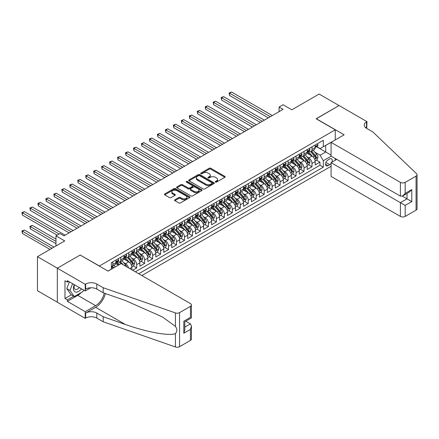 <?xml version="1.0" encoding="UTF-8"?>
<svg xmlns="http://www.w3.org/2000/svg" width="439" height="439" viewBox="0 0 439 439"><rect width="100%" height="100%" fill="white"/><g stroke="black" fill="none" stroke-linecap="round" stroke-linejoin="round"><path stroke-width="0.66" d="M215.439 182.092A0.774 0.444 0 0 0 216.537 182.092L224.845 177.296A1.108 0.637 0 0 0 225.169 176.846A1.108 0.637 0 0 0 224.845 176.39L210.769 168.263A1.108 0.637 0 0 0 209.205 168.263L200.892 173.059A0.774 0.444 0 0 0 200.667 173.378A0.774 0.444 0 0 0 200.892 173.696A0.774 0.444 0 0 0 201.989 173.696L203.065 173.07A3.539 2.041 0 0 1 208.07 173.07L209.244 173.751A3.539 2.041 0 0 1 210.281 175.194A3.539 2.041 0 0 1 209.244 176.643L208.168 177.263A0.774 0.444 0 0 0 207.943 177.576A0.774 0.444 0 0 0 208.168 177.894A0.774 0.444 0 0 0 209.26 177.894L210.336 177.274A3.539 2.041 0 0 1 215.346 177.274L216.515 177.949A3.539 2.041 0 0 1 217.552 179.397A3.539 2.041 0 0 1 216.515 180.841L215.439 181.461A0.774 0.444 0 0 0 215.214 181.779A0.774 0.444 0 0 0 215.439 182.092L215.439 181.461M174.87 199.783A1.108 0.637 0 0 0 174.546 200.233A1.108 0.637 0 0 0 174.87 200.683L178.816 202.966A1.108 0.637 0 0 0 180.38 202.966L189.61 197.638A1.108 0.637 0 0 0 189.933 197.188A1.108 0.637 0 0 0 189.61 196.732L175.534 188.605A1.108 0.637 0 0 0 173.97 188.605L164.74 193.934A1.108 0.637 0 0 0 164.416 194.389A1.108 0.637 0 0 0 164.74 194.839L169.509 197.594A1.108 0.637 0 0 0 171.073 197.594L175.024 195.311A1.108 0.637 0 0 0 175.348 194.861A1.108 0.637 0 0 0 175.024 194.411L172.659 193.045A2.958 1.707 0 0 1 171.792 191.838A2.958 1.707 0 0 1 173.619 190.257A2.958 1.707 0 0 1 176.846 190.625L186.114 195.981A2.958 1.707 0 0 1 186.976 197.188A2.958 1.707 0 0 1 185.154 198.763A2.958 1.707 0 0 1 181.927 198.395L180.38 197.501A1.108 0.637 0 0 0 178.816 197.501L174.87 199.783L174.87 200.683M80.277 255.086L99.401 265.99L335.264 129.818L316.14 118.777L339.045 105.552L319.126 94.05L291.836 109.805L283.067 104.745L279.083 107.045L283.067 109.349L63.94 235.858L59.956 233.559L55.972 235.858L55.972 245.977M80.277 254.949L57.366 268.174L37.447 256.678L64.742 240.918L55.972 235.858M203.142 188.924A1.108 0.637 0 0 0 204.706 188.924L213.936 183.595A1.108 0.637 0 0 0 214.259 183.145A1.108 0.637 0 0 0 213.936 182.69L199.855 174.563A1.108 0.637 0 0 0 198.291 174.563L189.066 179.891A1.108 0.637 0 0 0 188.743 180.341A1.108 0.637 0 0 0 189.066 180.797L203.142 188.924M186.674 182.262A0.774 0.444 0 0 1 187.458 182.372L187.458 181.45L201.775 189.714A1.108 0.637 0 0 1 202.099 190.164A1.108 0.637 0 0 1 201.775 190.614L192.545 195.942A1.108 0.637 0 0 1 190.981 195.942L176.901 187.815L176.901 186.915A1.108 0.637 0 0 0 176.577 187.365A1.108 0.637 0 0 0 176.901 187.815M176.901 186.915L180.852 184.632A1.108 0.637 0 0 1 182.415 184.632L188.128 187.93A1.108 0.637 0 0 0 189.692 187.93L192.309 186.416A1.108 0.637 0 0 0 192.633 185.966A1.108 0.637 0 0 0 192.309 185.516L186.366 182.081A0.774 0.444 0 0 1 186.141 181.768A0.774 0.444 0 0 1 186.619 181.351A0.774 0.444 0 0 1 187.458 181.45M57.328 302.197L37.447 290.717L37.447 256.678M132.71 270.27L136.694 267.971L133.066 265.875M131.502 257.934L133.505 259.092A4.505 2.601 60 0 1 136.694 264.613L139.882 262.769L139.882 266.127L144.661 263.367L141.034 261.276M139.476 253.336L141.473 254.488A4.505 2.601 60 0 1 144.661 260.009L147.85 258.17L147.85 261.529L152.629 258.769L149.002 256.678M147.444 248.737L149.441 249.89A4.505 2.601 60 0 1 152.629 255.41L155.818 253.572L155.818 256.93L160.597 254.17L156.97 252.074M155.411 244.133L157.409 245.291A4.505 2.601 60 0 1 160.597 250.812L163.785 248.968L163.785 252.326L168.565 249.566L164.938 247.475M163.379 239.535L165.377 240.687A4.505 2.601 60 0 1 168.565 246.208L171.753 244.369L171.753 247.728L176.533 244.967L172.911 242.877M171.347 234.936L173.345 236.089A4.505 2.601 60 0 1 176.533 241.609L179.721 239.771L179.721 243.129L184.501 240.369L180.879 238.273M179.315 230.332L181.312 231.49A4.505 2.601 60 0 1 184.501 237.011L187.689 235.167L187.689 238.525L192.469 235.765L188.847 233.674M187.283 225.734L189.286 226.886A4.505 2.601 60 0 1 192.469 232.407L195.657 230.568L195.657 233.927L200.436 231.166L196.815 229.076M195.251 221.13L197.254 222.288A4.505 2.601 60 0 1 200.436 227.808L203.625 225.97L203.625 229.328L208.41 226.568L204.783 224.472M203.219 216.531L205.222 217.689A4.505 2.601 60 0 1 208.41 223.21L211.593 221.366L211.593 224.724L216.378 221.964L212.75 219.873M211.186 211.933L213.189 213.085A4.505 2.601 60 0 1 216.378 218.606L219.56 216.767L219.56 220.126L224.345 217.365L220.718 215.275M219.154 207.329L221.157 208.487A4.505 2.601 60 0 1 224.345 214.007L227.528 212.169L227.528 215.527L232.313 212.767L228.686 210.671M227.122 202.73L229.125 203.888A4.505 2.601 60 0 1 232.313 209.408L235.502 207.565L235.502 210.923L240.281 208.163L236.654 206.072M235.09 198.132L237.093 199.284A4.505 2.601 60 0 1 240.281 204.804L243.469 202.966L243.469 206.325L248.249 203.564L244.622 201.468M243.058 193.528L245.061 194.686A4.505 2.601 60 0 1 248.249 200.206L251.437 198.368L251.437 201.726L256.217 198.966L252.59 196.87M251.031 188.929L253.029 190.087A4.505 2.601 60 0 1 256.217 195.607L259.405 193.764L259.405 197.122L264.185 194.362L260.557 192.271M258.999 184.331L260.996 185.483A4.505 2.601 60 0 1 264.185 191.003L267.373 189.165L267.373 192.523L272.153 189.763L268.525 187.667M266.967 179.727L268.964 180.884A4.505 2.601 60 0 1 272.153 186.405L275.341 184.567L275.341 187.925L280.12 185.165L276.493 183.068M274.935 175.128L276.932 176.286A4.505 2.601 60 0 1 280.12 181.806L283.309 179.963L283.309 183.321L288.088 180.561L284.467 178.47M282.903 170.53L284.9 171.682A4.505 2.601 60 0 1 288.088 177.202L291.276 175.364L291.276 178.722L296.056 175.962L292.434 173.866M290.87 165.926L292.868 167.083A4.505 2.601 60 0 1 296.056 172.604L299.244 170.766L299.244 174.124L304.024 171.364L300.402 169.267M298.838 161.327L300.841 162.479A4.505 2.601 60 0 1 304.024 168.005L307.212 166.161L307.212 169.52L311.992 166.76L311.992 163.401A4.505 2.601 -120 0 0 308.809 157.881L306.806 156.728M308.37 164.669L311.992 166.76M118.448 265.118L115.83 263.609M131.914 269.809L131.914 267.373A4.505 2.601 -120 0 0 128.726 261.853L123.798 259.005M128.539 267.861A4.505 2.601 60 0 0 125.538 263.691L123.535 262.538M139.882 262.769A4.505 2.601 -120 0 0 136.694 257.249L131.766 254.406M147.85 258.17A4.505 2.601 -120 0 0 144.661 252.65L139.734 249.807M155.818 253.572A4.505 2.601 -120 0 0 152.629 248.051L147.702 245.203M163.785 248.968A4.505 2.601 -120 0 0 160.597 243.447L155.669 240.605M171.753 244.369A4.505 2.601 -120 0 0 168.565 238.849L163.637 236.006M179.721 239.771A4.505 2.601 -120 0 0 176.533 234.25L171.605 231.402M187.689 235.167A4.505 2.601 -120 0 0 184.501 229.646L179.573 226.804M195.657 230.568A4.505 2.601 -120 0 0 192.469 225.048L187.541 222.205M203.625 225.97A4.505 2.601 -120 0 0 200.436 220.449L195.509 217.601M211.593 221.366A4.505 2.601 -120 0 0 208.41 215.845L203.482 213.003M219.56 216.767A4.505 2.601 -120 0 0 216.378 211.247L211.45 208.399M227.528 212.169A4.505 2.601 -120 0 0 224.345 206.648L219.418 203.8M235.502 207.565A4.505 2.601 -120 0 0 232.313 202.044L227.386 199.202M243.469 202.966A4.505 2.601 -120 0 0 240.281 197.446L235.353 194.598M251.437 198.368A4.505 2.601 -120 0 0 248.249 192.847L243.321 189.999M259.405 193.764A4.505 2.601 -120 0 0 256.217 188.243L251.289 185.401M267.373 189.165A4.505 2.601 -120 0 0 264.185 183.645L259.257 180.797M275.341 184.567A4.505 2.601 -120 0 0 272.153 179.046L267.225 176.198M283.309 179.963A4.505 2.601 -120 0 0 280.12 174.442L275.193 171.6M291.276 175.364A4.505 2.601 -120 0 0 288.088 169.844L283.16 166.996M299.244 170.766A4.505 2.601 -120 0 0 296.056 165.24L291.128 162.397M307.212 166.161A4.505 2.601 -120 0 0 304.024 160.641L299.096 157.799M331.802 162.227A3.496 2.019 120 0 0 331.511 158.764A3.496 2.019 120 0 0 329.766 158.94L328.01 159.95A3.496 2.019 120 0 0 325.727 163.028A3.496 2.019 120 0 0 326.265 165.827A3.496 2.019 120 0 0 328.01 165.657L329.766 164.647A3.496 2.019 120 0 0 331.077 163.445M141.835 275.538L331.077 166.277M335.264 129.818L335.264 139.942M335.264 158.523L335.264 160.23M138.724 273.744L323.307 167.177L323.307 160.734L320.124 155.214L314.774 152.124M107.967 271.077L111.352 269.118L111.352 262.681L323.307 140.31L323.307 146.747L332.076 141.781M331.198 156.18L323.307 160.734M117.526 261.644L117.57 261.666A4.505 2.601 60 0 0 119.825 261.891L123.008 260.053A4.505 2.601 -120 0 0 123.946 257.989L123.946 255.41M125.494 257.04L125.538 257.067A4.505 2.601 60 0 0 127.793 257.292L130.976 255.449A4.505 2.601 -120 0 0 131.914 253.385L131.914 250.812M133.461 252.441L133.505 252.469A4.505 2.601 60 0 0 135.761 252.688L138.949 250.85A4.505 2.601 -120 0 0 139.882 248.787L139.882 246.208M141.429 247.843L141.473 247.865A4.505 2.601 60 0 0 143.729 248.09L146.917 246.252A4.505 2.601 -120 0 0 147.85 244.183L147.85 241.609M149.403 243.239L149.441 243.266A4.505 2.601 60 0 0 151.696 243.491L154.885 241.648A4.505 2.601 -120 0 0 155.818 239.584L155.818 237.011M157.371 238.64L157.409 238.662A4.505 2.601 60 0 0 159.664 238.887L162.853 237.049A4.505 2.601 -120 0 0 163.785 234.986L163.785 232.407M165.338 234.042L165.377 234.064A4.505 2.601 60 0 0 167.632 234.289L170.82 232.445A4.505 2.601 -120 0 0 171.753 230.382L171.753 227.808M173.306 229.438L173.345 229.465A4.505 2.601 60 0 0 175.6 229.685L178.788 227.846A4.505 2.601 -120 0 0 179.721 225.783L179.721 223.21M181.274 224.839L181.312 224.861A4.505 2.601 60 0 0 183.568 225.086L186.756 223.248A4.505 2.601 -120 0 0 187.689 221.185L187.689 218.606M189.242 220.241L189.286 220.263A4.505 2.601 60 0 0 191.536 220.488L194.724 218.644A4.505 2.601 -120 0 0 195.657 216.581L195.657 214.007M197.21 215.637L197.254 215.664A4.505 2.601 60 0 0 199.504 215.884L202.692 214.045A4.505 2.601 -120 0 0 203.625 211.982L203.625 209.408M205.178 211.038L205.222 211.06A4.505 2.601 60 0 0 207.471 211.285L210.66 209.447A4.505 2.601 -120 0 0 211.593 207.384L211.593 204.804M213.145 206.44L213.189 206.462A4.505 2.601 60 0 0 215.439 206.687L218.627 204.843A4.505 2.601 -120 0 0 219.56 202.78L219.56 200.206M221.113 201.836L221.157 201.863A4.505 2.601 60 0 0 223.413 202.083L226.595 200.244A4.505 2.601 -120 0 0 227.528 198.181L227.528 195.607M229.081 197.237L229.125 197.259A4.505 2.601 60 0 0 231.38 197.484L234.563 195.646A4.505 2.601 -120 0 0 235.502 193.583L235.502 191.003M237.049 192.639L237.093 192.661A4.505 2.601 60 0 0 239.348 192.886L242.537 191.042A4.505 2.601 -120 0 0 243.469 188.979L243.469 186.405M245.017 188.035L245.061 188.062A4.505 2.601 60 0 0 247.316 188.282L250.504 186.443A4.505 2.601 -120 0 0 251.437 184.38L251.437 181.801M252.99 183.436L253.029 183.458A4.505 2.601 60 0 0 255.284 183.683L258.472 181.845A4.505 2.601 -120 0 0 259.405 179.781L259.405 177.202M260.958 178.838L260.996 178.86A4.505 2.601 60 0 0 263.252 179.085L266.44 177.241A4.505 2.601 -120 0 0 267.373 175.177L267.373 172.604M268.926 174.234L268.964 174.261A4.505 2.601 60 0 0 271.22 174.481L274.408 172.642A4.505 2.601 -120 0 0 275.341 170.579L275.341 168M276.894 169.635L276.932 169.657A4.505 2.601 60 0 0 279.188 169.882L282.376 168.044A4.505 2.601 -120 0 0 283.309 165.98L283.309 163.401M284.862 165.037L284.9 165.059A4.505 2.601 60 0 0 287.155 165.283L290.344 163.44A4.505 2.601 -120 0 0 291.276 161.376L291.276 158.803M292.829 160.433L292.868 160.46A4.505 2.601 60 0 0 295.123 160.679L298.311 158.841A4.505 2.601 -120 0 0 299.244 156.778L299.244 154.199M300.797 155.834L300.841 155.856A4.505 2.601 60 0 0 303.091 156.081L306.279 154.243A4.505 2.601 -120 0 0 307.212 152.179L307.212 149.6M135.377 271.812L319.965 165.245L319.965 162.161L315.18 164.921L315.18 161.563A4.505 2.601 -120 0 0 311.992 156.043L307.064 153.195M308.765 151.236L308.809 151.257A4.505 2.601 -120 0 0 311.059 151.482A4.505 2.601 -120 0 0 311.992 149.419L311.992 146.84M311.059 151.482L314.247 149.639A4.505 2.601 -120 0 0 315.18 147.575L315.18 145.002M112.79 261.853L112.79 264.426A4.505 2.601 60 0 1 111.857 266.489A4.505 2.601 60 0 1 111.352 266.671M111.857 266.489L115.04 264.651A4.505 2.601 -120 0 0 115.973 262.588L115.973 260.009M120.758 257.249L120.758 259.828A4.505 2.601 60 0 1 119.825 261.891M128.726 252.65L128.726 255.229A4.505 2.601 60 0 1 127.793 257.292M136.694 248.051L136.694 250.625A4.505 2.601 60 0 1 135.761 252.688M144.661 243.447L144.661 246.027A4.505 2.601 60 0 1 143.729 248.09M152.629 238.849L152.629 241.423A4.505 2.601 60 0 1 151.696 243.491M160.597 234.25L160.597 236.824A4.505 2.601 60 0 1 159.664 238.887M168.565 229.646L168.565 232.226A4.505 2.601 60 0 1 167.632 234.289M176.533 225.048L176.533 227.621A4.505 2.601 60 0 1 175.6 229.685M184.501 220.449L184.501 223.023A4.505 2.601 60 0 1 183.568 225.086M192.469 215.845L192.469 218.424A4.505 2.601 60 0 1 191.536 220.488M200.436 211.247L200.436 213.82A4.505 2.601 60 0 1 199.504 215.884M208.41 206.648L208.41 209.222A4.505 2.601 60 0 1 207.471 211.285M216.378 202.044L216.378 204.623A4.505 2.601 60 0 1 215.439 206.687M224.345 197.446L224.345 200.019A4.505 2.601 60 0 1 223.413 202.083M232.313 192.847L232.313 195.421A4.505 2.601 60 0 1 231.38 197.484M240.281 188.243L240.281 190.822A4.505 2.601 60 0 1 239.348 192.886M248.249 183.645L248.249 186.218A4.505 2.601 60 0 1 247.316 188.282M256.217 179.041L256.217 181.62A4.505 2.601 60 0 1 255.284 183.683M264.185 174.442L264.185 177.021A4.505 2.601 60 0 1 263.252 179.085M272.153 169.844L272.153 172.417A4.505 2.601 60 0 1 271.22 174.481M280.12 165.24L280.12 167.819A4.505 2.601 60 0 1 279.188 169.882M288.088 160.641L288.088 163.22A4.505 2.601 60 0 1 287.155 165.283M296.056 156.043L296.056 158.616A4.505 2.601 60 0 1 295.123 160.679M304.024 151.439L304.024 154.018A4.505 2.601 60 0 1 303.091 156.081M304.024 168.005L304.024 171.364M296.056 172.604L296.056 175.962M288.088 177.202L288.088 180.561M280.12 181.806L280.12 185.165M272.153 186.405L272.153 189.763M264.185 191.003L264.185 194.362M256.217 195.607L256.217 198.966M248.249 200.206L248.249 203.564M240.281 204.804L240.281 208.163M232.313 209.408L232.313 212.767M224.345 214.007L224.345 217.365M216.378 218.606L216.378 221.964M208.41 223.21L208.41 226.568M200.436 227.808L200.436 231.166M192.469 232.407L192.469 235.765M184.501 237.011L184.501 240.369M176.533 241.609L176.533 244.967M168.565 246.208L168.565 249.566M160.597 250.812L160.597 254.17M152.629 255.41L152.629 258.769M144.661 260.009L144.661 263.367M136.694 264.613L136.694 267.971M320.124 155.214L325.7 151.993L325.7 145.369L332.076 141.687M316.574 146.725L331.077 155.099M316.733 146.631L320.124 148.591L323.307 146.747M279.083 107.045L279.083 111.649M316.338 160.065L319.965 162.161M319.965 165.245L323.307 167.177M215.752 182.201L216.515 181.762A3.539 2.041 0 0 0 217.552 180.314L217.552 179.397M210.281 175.194L210.281 176.116A3.539 2.041 0 0 1 209.244 177.559L208.476 178.004M224.834 177.301L210.769 169.185A1.108 0.637 0 0 0 209.205 169.185L201.205 173.806M213.919 183.601L199.855 175.485A1.108 0.637 0 0 0 198.291 175.485L189.077 180.802M211.982 183.458A0.774 0.444 0 0 0 212.207 183.145A0.774 0.444 0 0 0 211.982 182.827L199.624 175.693A0.774 0.444 0 0 0 198.527 175.693L197.396 176.346A3.539 2.041 0 0 0 196.359 177.79A3.539 2.041 0 0 0 197.396 179.238L205.842 184.111A3.539 2.041 0 0 0 210.846 184.111L211.982 183.458L211.982 184.38A0.774 0.444 0 0 0 212.207 184.062L212.207 183.145M196.359 177.79L196.359 178.711A3.539 2.041 0 0 0 197.396 180.155L197.396 179.238M211.982 184.38L210.846 185.033A3.539 2.041 0 0 1 205.842 185.033L197.396 180.155M176.917 187.826L180.852 185.554L180.852 184.632M192.633 185.966L192.633 186.888A1.108 0.637 0 0 1 192.309 187.338L189.692 188.847A1.108 0.637 0 0 1 188.128 188.847L182.415 185.554A1.108 0.637 0 0 0 180.852 185.554M187.458 182.372L201.759 190.625M194.049 191.349A2.958 1.707 0 0 0 197.276 191.722A2.958 1.707 0 0 0 199.103 190.142A2.958 1.707 0 0 0 198.236 188.935L194.971 187.047A1.108 0.637 0 0 0 193.407 187.047L190.784 188.561A1.108 0.637 0 0 0 190.46 189.011A1.108 0.637 0 0 0 190.784 189.467L194.049 191.349L194.049 192.271A2.958 1.707 0 0 0 197.276 192.639A2.958 1.707 0 0 0 199.103 191.064L199.103 190.142M190.46 189.011L190.46 189.933A1.108 0.637 0 0 0 190.784 190.383L190.784 189.467M194.049 192.271L190.784 190.383M186.976 197.188L186.976 198.104A2.958 1.707 0 0 1 185.154 199.685A2.958 1.707 0 0 1 181.927 199.317L180.38 198.423A1.108 0.637 0 0 0 178.816 198.423L174.881 200.694M171.792 191.838L171.792 192.754A2.958 1.707 0 0 0 172.659 193.961L172.659 193.045M175.007 195.322L172.659 193.961M189.599 197.649L175.534 189.527A1.108 0.637 0 0 0 173.97 189.527L164.757 194.845M315.114 160.773L317.172 159.582L317.968 157.283A2.985 1.723 -120 0 0 316.81 154.479L313.166 150.264M312.436 156.333L308.277 151.515M310.071 154.929L307.657 152.135A7.156 4.132 -120 0 0 307.432 151.883M229.564 113.877L252.392 127.058L213.628 104.68L213.628 102.375L215.62 101.228L256.376 124.758M310.653 151.642L314.335 155.905A2.985 1.723 60 0 1 315.4 157.963C315.85 158.561 316.168 158.38 316.36 157.409A2.985 1.723 -120 0 0 315.295 155.351L311.652 151.137M310.872 151.57L314.829 156.152A1.52 0.878 60 0 1 315.213 156.75L316.36 157.409M315.4 157.963L315.619 158.314M317.293 143.783L317.968 144.952A2.985 1.723 60 0 1 317.353 146.275L315.839 147.147A2.985 1.723 -120 0 0 316.36 146.461L316.294 146.198M270.32 116.708L229.564 93.178L231.556 92.025L272.312 115.556M315.279 147.29L315.295 147.29A2.985 1.723 -120 0 0 315.839 147.147M315.97 146.236L316.36 146.461C316.168 146.011 315.85 146.198 315.4 147.016A2.985 1.723 60 0 1 315.18 147.438M268.328 117.855L229.564 95.477L229.564 93.178L229.125 92.925L231.556 92.025M229.564 95.477L229.125 92.925M74.257 284.642A7.326 4.231 120 0 0 75.974 292.149A7.326 4.231 120 0 0 81.44 288.791M74.504 284.785A5.016 2.897 120 0 0 75.113 289.274A5.016 2.897 120 0 0 75.848 289.499A5.016 2.897 120 0 0 79.305 287.561M83.492 289.976L82.867 291.595L74.262 296.561L71.074 294.723L66.772 288.599L69.4 281.838M74.262 296.561L69.96 290.442L72.583 283.676M66.772 288.599L69.96 290.442M336.735 159.379L331.077 162.644L331.077 176.401L400.401 216.422L400.401 202.664L407.013 198.851L407.013 193.456M331.077 162.644L405.181 205.425L405.181 216.422L416.062 210.144L416.062 176.099A3.38 1.954 0 0 0 417.05 174.717A3.38 1.954 0 0 0 416.562 173.707L372.914 132.002L366.538 128.325A7.886 4.555 180 0 1 364.227 125.104A7.886 4.555 180 0 1 366.538 121.883L366.977 121.63L339.089 105.53L316.256 118.848M316.256 118.711L344.149 134.811L331.077 142.357L400.401 182.377A3.38 1.954 0 0 0 405.181 182.377L416.062 176.099M366.977 121.63L366.735 128.44M331.077 142.357L331.077 156.108L400.401 196.134L400.401 182.377M417.05 174.717L417.05 208.761A3.38 1.954 180 0 1 416.062 210.144M405.181 216.422A3.38 1.954 180 0 1 400.401 216.422M365.544 127.623A7.886 4.555 180 0 1 366.538 126.92L366.538 121.883M402.316 196.134L411.798 201.611L405.181 205.425M405.181 182.377L405.181 193.374L402.793 195.898L400.401 196.134M405.181 193.374L411.798 189.555L409.406 192.079L402.793 195.898M121.115 263.576L190.438 303.601A3.38 1.954 -0 0 1 191.431 304.979A3.38 1.954 -0 0 1 190.438 306.362L179.562 312.639L179.562 346.684A3.38 1.954 180 0 1 175.424 346.975L103.187 321.771L96.81 318.094A7.886 4.555 -0 0 0 85.654 318.094L85.215 318.346L57.328 302.241L57.328 268.202L80.156 255.021L108.049 271.121L121.115 263.576M103.187 321.771L103.187 316.733L125.334 324.459C146.505 332.093 170.156 336.367 175.424 333.514C177.34 331.544 177.34 329.173 175.424 326.391L162.425 316.942L125.334 300.495L103.187 292.764L96.81 289.087A7.886 4.555 -0 0 0 85.654 289.087L85.654 284.049L85.215 284.302L57.328 268.202M103.187 292.764L103.187 287.726L96.81 284.049A7.886 4.555 -0 0 0 85.654 284.049M125.334 324.459L95.614 307.305L85.654 313.056A7.886 4.555 -0 0 1 96.81 313.056L103.187 316.733M190.438 340.406L190.438 329.409L191.431 326.078L191.431 339.023A3.38 1.954 180 0 1 190.438 340.406L179.562 346.684M175.424 326.391L175.424 312.93L103.187 287.726M81.281 292.511A12.676 7.32 -60 0 1 77.769 295.365L67.37 301.368L67.37 299.897L73.703 296.237M68.643 281.404L67.37 282.14L64.977 280.757L64.977 298.515L67.37 299.897M67.37 282.14L67.37 280.669L85.215 290.969L85.215 284.302M85.215 318.346L85.215 311.674L95.614 305.67A12.676 7.32 120 0 0 104.246 293.137M67.37 301.368L85.215 311.674M185.774 321.194L190.438 323.889L191.431 326.078M95.614 307.305A14.679 8.473 120 0 0 105.431 293.548M90.78 287.759L85.215 290.969M175.424 312.93A3.38 1.954 -0 0 0 179.562 312.639M64.977 298.515L71.316 294.86M190.438 329.409L183.826 333.228L184.814 329.898L184.814 321.743L191.431 317.929L191.431 304.979M183.826 333.228L183.826 321.172C185.115 321.919 185.115 321.919 183.826 321.172L190.438 317.353C191.728 318.099 191.728 318.099 190.438 317.353L190.438 306.362M307.146 165.371L309.204 164.186L310 161.881A2.985 1.723 -120 0 0 308.836 159.083L305.198 154.863M304.468 160.932L300.309 156.114M302.103 159.533L299.683 156.734A7.156 4.132 -120 0 0 299.464 156.487M221.596 118.481L244.424 131.662L205.661 109.278L205.661 106.979L207.652 105.826L248.408 129.357M302.685 156.24L306.367 160.504A2.985 1.723 60 0 1 307.432 162.562C307.882 163.165 308.2 162.979 308.392 162.013A2.985 1.723 -120 0 0 307.327 159.955L303.684 155.741M302.905 156.174L306.861 160.756A1.52 0.878 60 0 1 307.245 161.349L308.392 162.013M307.432 162.562L307.651 162.918M299.178 169.975L301.236 168.785L302.032 166.485A2.985 1.723 -120 0 0 300.869 163.681L297.23 159.467M296.501 165.536L292.341 160.718M294.135 164.131L291.715 161.332A7.156 4.132 -120 0 0 291.496 161.086M213.628 123.079L236.456 136.26L197.687 113.877L197.687 111.577L199.679 110.43L240.44 133.961M294.717 160.844L298.399 165.108A2.985 1.723 60 0 1 299.464 167.166C299.914 167.764 300.232 167.583 300.424 166.611A2.985 1.723 -120 0 0 299.36 164.554L295.716 160.339M294.937 160.773L298.893 165.355A1.52 0.878 60 0 1 299.277 165.947L300.424 166.611M299.464 167.166L299.683 167.517M291.211 174.574L293.268 173.383L294.064 171.084A2.985 1.723 -120 0 0 292.901 168.28L289.263 164.065M288.533 170.134L284.373 165.316M286.162 168.73L283.748 165.937A7.156 4.132 -120 0 0 283.528 165.684M205.661 127.678L228.489 140.859L189.719 118.481L189.719 116.176L191.711 115.029L232.472 138.559M286.749 165.443L290.431 169.706A2.985 1.723 60 0 1 291.496 171.764C291.946 172.362 292.264 172.181 292.451 171.21A2.985 1.723 -120 0 0 291.386 169.152L287.748 164.938M286.969 165.371L290.925 169.953A1.52 0.878 60 0 1 291.309 170.552L292.451 171.21M291.496 171.764L291.715 172.115M283.243 179.172L285.301 177.987L286.096 175.688A2.985 1.723 -120 0 0 284.933 172.884L281.295 168.664M280.565 174.733L276.405 169.915M278.194 173.334L275.78 170.535A7.156 4.132 -120 0 0 275.56 170.288M197.687 132.282L220.521 145.463L181.751 123.079L181.751 120.78L183.743 119.627L224.505 143.158M278.781 170.041L282.464 174.305A2.985 1.723 60 0 1 283.528 176.363C283.978 176.966 284.296 176.78 284.483 175.814A2.985 1.723 -120 0 0 283.418 173.756L279.78 169.542M279.001 169.975L282.957 174.557A1.52 0.878 60 0 1 283.336 175.15L284.483 175.814M283.528 176.363L283.748 176.719M309.325 148.382L310 149.556A2.985 1.723 60 0 1 309.385 150.873L307.871 151.751A2.985 1.723 -120 0 0 308.392 151.06L308.326 150.797M262.352 121.307L221.596 97.776L223.588 96.629L264.344 120.16M307.311 151.889L307.327 151.889A2.985 1.723 -120 0 0 307.871 151.751M308.002 150.84L308.392 151.06C308.2 150.61 307.882 150.797 307.432 151.614A2.985 1.723 60 0 1 307.212 152.037M260.36 122.459L221.596 100.076L221.596 97.776L221.157 97.524L223.588 96.629M221.596 100.076L221.157 97.524M301.357 152.981L302.032 154.155A2.985 1.723 60 0 1 301.417 155.477L299.903 156.35A2.985 1.723 -120 0 0 300.424 155.664L300.358 155.395M254.384 125.911L213.189 102.122L215.62 101.228M299.343 156.493L299.36 156.493A2.985 1.723 -120 0 0 299.903 156.35M300.035 155.439L300.424 155.664C300.232 155.214 299.914 155.395 299.464 156.213A2.985 1.723 60 0 1 299.244 156.641M213.628 104.68L213.189 102.122M293.389 157.585L294.064 158.753A2.985 1.723 60 0 1 293.45 160.076L291.935 160.948A2.985 1.723 -120 0 0 292.451 160.262L292.39 159.999M246.416 130.509L205.222 106.726L207.652 105.826M291.375 161.091L291.386 161.091A2.985 1.723 -120 0 0 291.935 160.948M292.067 160.037L292.451 160.262C292.264 159.812 291.946 159.999 291.496 160.817A2.985 1.723 60 0 1 291.276 161.239M205.661 109.278L205.222 106.726M285.421 162.183L286.096 163.357A2.985 1.723 60 0 1 285.482 164.674L283.967 165.552A2.985 1.723 -120 0 0 284.483 164.861L284.423 164.598M238.448 135.108L197.254 111.325L199.679 110.43M283.407 165.69L283.418 165.69A2.985 1.723 -120 0 0 283.967 165.552M284.099 164.641L284.483 164.861C284.296 164.411 283.978 164.598 283.528 165.415A2.985 1.723 60 0 1 283.309 165.838M197.687 113.877L197.254 111.325M275.275 183.776L277.333 182.586L278.128 180.286A2.985 1.723 -120 0 0 276.965 177.482L273.327 173.268M272.597 179.337L268.438 174.519M270.226 177.932L267.812 175.134A7.156 4.132 -120 0 0 267.592 174.887M189.719 136.88L212.553 150.061L173.784 127.678L173.784 125.378L175.776 124.232L216.537 147.762M270.814 174.645L274.496 178.909A2.985 1.723 60 0 1 275.56 180.967C276.01 181.565 276.329 181.384 276.515 180.413A2.985 1.723 -120 0 0 275.451 178.355L271.812 174.14M271.028 174.574L274.99 179.156A1.52 0.878 60 0 1 275.368 179.749L276.515 180.413M275.56 180.967L275.78 181.318M277.453 166.782L278.128 167.956A2.985 1.723 60 0 1 277.508 169.278L275.999 170.151A2.985 1.723 -120 0 0 276.515 169.465L276.455 169.196M230.48 139.712L189.286 115.923L191.711 115.029M275.44 170.294L275.451 170.294A2.985 1.723 -120 0 0 275.999 170.151M276.131 169.24L276.515 169.465C276.329 169.015 276.01 169.196 275.56 170.014A2.985 1.723 60 0 1 275.341 170.442M189.719 118.481L189.286 115.923M267.307 188.375L269.365 187.184L270.161 184.885A2.985 1.723 -120 0 0 268.997 182.081L265.359 177.866M264.629 183.936L260.464 179.117M262.259 182.531L259.844 179.738A7.156 4.132 -120 0 0 259.625 179.485M181.751 141.479L204.579 154.66L165.816 132.282L165.816 129.982L167.808 128.83L208.569 152.36M262.846 179.244L266.528 183.507A2.985 1.723 60 0 1 267.592 185.565C268.042 186.163 268.361 185.982 268.547 185.011A2.985 1.723 -120 0 0 267.483 182.959L263.844 178.739M263.06 179.172L267.016 183.754A1.52 0.878 60 0 1 267.4 184.353L268.547 185.011M267.592 185.565L267.812 185.922M269.486 171.386L270.161 172.554A2.985 1.723 60 0 1 269.541 173.877L268.026 174.749A2.985 1.723 -120 0 0 268.547 174.063L268.487 173.8M222.513 144.31L181.312 120.527L183.743 119.627M267.472 174.892L267.483 174.892A2.985 1.723 -120 0 0 268.026 174.749M268.163 173.844L268.547 174.063C268.361 173.614 268.042 173.8 267.592 174.618A2.985 1.723 60 0 1 267.373 175.04M181.751 123.079L181.312 120.527M259.339 192.973L261.397 191.788L262.193 189.489A2.985 1.723 -120 0 0 261.029 186.685L257.391 182.465M256.661 188.534L252.496 183.716M254.291 187.135L251.876 184.336A7.156 4.132 -120 0 0 251.657 184.089M173.784 146.083L196.612 159.264L157.848 136.88L157.848 134.581L159.84 133.429L200.596 156.959M254.878 183.848L258.56 188.106A2.985 1.723 60 0 1 259.625 190.164C260.075 190.767 260.393 190.581 260.579 189.615A2.985 1.723 -120 0 0 259.515 187.557L255.877 183.343M255.092 183.776L259.048 188.358A1.52 0.878 60 0 1 259.433 188.951L260.579 189.615M259.625 190.164L259.844 190.521M261.518 175.984L262.193 177.158A2.985 1.723 60 0 1 261.573 178.481L260.058 179.353A2.985 1.723 -120 0 0 260.579 178.662L260.519 178.399M214.545 148.909L173.345 125.126L175.776 124.232M259.504 179.491L259.515 179.491A2.985 1.723 -120 0 0 260.058 179.353M260.195 178.443L260.579 178.662C260.393 178.212 260.075 178.399 259.625 179.216A2.985 1.723 60 0 1 259.405 179.639M173.784 127.678L173.345 125.126M251.371 197.577L253.429 196.387L254.225 194.087A2.985 1.723 -120 0 0 253.062 191.283L249.423 187.069M248.693 193.138L244.528 188.32M246.323 191.733L243.908 188.935A7.156 4.132 -120 0 0 243.689 188.688M165.816 150.681L188.644 163.862L149.88 141.479L149.88 139.179L151.872 138.033L192.628 161.563M246.91 188.446L250.592 192.71A2.985 1.723 60 0 1 251.657 194.768C252.107 195.366 252.425 195.185 252.612 194.214A2.985 1.723 -120 0 0 251.547 192.156L247.909 187.941M247.124 188.375L251.081 192.957A1.52 0.878 60 0 1 251.465 193.55L252.612 194.214M251.657 194.768L251.871 195.119M253.55 180.583L254.225 181.757A2.985 1.723 60 0 1 253.605 183.079L252.09 183.952A2.985 1.723 -120 0 0 252.612 183.266L252.551 183.003M206.577 153.513L165.377 129.725L167.808 128.83M251.536 184.095L251.547 184.095A2.985 1.723 -120 0 0 252.09 183.952M252.227 183.041L252.612 183.266C252.425 182.816 252.107 182.997 251.657 183.815A2.985 1.723 60 0 1 251.437 184.243M165.816 132.282L165.377 129.725M243.398 202.176L245.461 200.985L246.257 198.686A2.985 1.723 -120 0 0 245.094 195.882L241.45 191.667M240.726 197.737L236.561 192.919M238.355 196.332L235.941 193.539A7.156 4.132 -120 0 0 235.716 193.286M157.848 155.28L180.676 168.461L141.912 146.083L141.912 143.783L143.904 142.631L184.66 166.161M238.942 193.045L242.624 197.309A2.985 1.723 60 0 1 243.689 199.366C244.139 199.964 244.457 199.783 244.644 198.812A2.985 1.723 -120 0 0 243.579 196.76L239.941 192.54M239.156 192.979L243.113 197.555A1.52 0.878 60 0 1 243.497 198.154L244.644 198.812M243.689 199.366L243.903 199.723M245.577 185.187L246.257 186.356A2.985 1.723 60 0 1 245.637 187.678L244.122 188.55A2.985 1.723 -120 0 0 244.644 187.865L244.583 187.601M198.604 158.111L157.409 134.329L159.84 133.429M243.568 188.693L243.579 188.693A2.985 1.723 -120 0 0 244.122 188.55M244.26 187.645L244.644 187.865C244.457 187.415 244.139 187.601 243.689 188.419A2.985 1.723 60 0 1 243.469 188.841M157.848 136.88L157.409 134.329M235.43 206.774L237.494 205.589L238.289 203.29A2.985 1.723 -120 0 0 237.126 200.486L233.482 196.266M232.752 202.335L228.593 197.517M230.387 200.936L227.973 198.137A7.156 4.132 -120 0 0 227.748 197.89M149.88 159.884L172.708 173.065L133.944 150.681L133.944 148.382L135.936 147.23L176.692 170.76M230.974 197.649L234.656 201.913A2.985 1.723 60 0 1 235.721 203.965C236.166 204.569 236.489 204.382 236.676 203.416A2.985 1.723 -120 0 0 235.611 201.358L231.968 197.144M231.188 197.577L235.145 202.159A1.52 0.878 60 0 1 235.529 202.752L236.676 203.416M235.721 203.965L235.935 204.322M237.609 189.785L238.289 190.96A2.985 1.723 60 0 1 237.669 192.282L236.155 193.155A2.985 1.723 -120 0 0 236.676 192.463L236.61 192.2M190.636 162.71L149.441 138.927L151.872 138.033M235.6 193.292L235.611 193.292A2.985 1.723 -120 0 0 236.155 193.155M236.292 192.244L236.676 192.463C236.489 192.019 236.171 192.2 235.721 193.017A2.985 1.723 60 0 1 235.502 193.445M149.88 141.479L149.441 138.927M227.462 211.378L229.526 210.188L230.321 207.888A2.985 1.723 -120 0 0 229.158 205.084L225.514 200.87M224.784 206.939L220.625 202.121M222.419 205.534L220.005 202.741A7.156 4.132 -120 0 0 219.78 202.489M141.912 164.482L164.74 177.663L125.977 155.28L125.977 152.981L127.968 151.834L168.724 175.364M223.007 202.247L226.689 206.511A2.985 1.723 60 0 1 227.753 208.569C228.198 209.167 228.516 208.986 228.708 208.015A2.985 1.723 -120 0 0 227.643 205.957L224 201.742M223.221 202.176L227.177 206.758A1.52 0.878 60 0 1 227.561 207.356L228.708 208.015M227.753 208.569L227.967 208.92M229.641 194.384L230.321 195.558A2.985 1.723 60 0 1 229.701 196.881L228.187 197.753A2.985 1.723 -120 0 0 228.708 197.067L228.642 196.804M182.668 167.314L141.473 143.526L143.904 142.631M227.632 197.896L227.643 197.896A2.985 1.723 -120 0 0 228.187 197.753M228.324 196.842L228.708 197.067C228.521 196.617 228.203 196.798 227.753 197.616A2.985 1.723 60 0 1 227.528 198.044M141.912 146.083L141.473 143.526M219.495 215.977L221.552 214.786L222.353 212.487A2.985 1.723 -120 0 0 221.19 209.683L217.546 205.468M216.817 211.538L212.657 206.72M214.451 210.133L212.037 207.34A7.156 4.132 -120 0 0 211.812 207.087M133.944 169.086L156.772 182.262L118.009 159.884L118.009 157.585L120.001 156.432L160.756 179.963M215.033 206.846L218.721 211.11A2.985 1.723 60 0 1 219.785 213.167C220.23 213.771 220.548 213.584 220.74 212.613A2.985 1.723 -120 0 0 219.676 210.561L216.032 206.341M215.253 206.78L219.209 211.357A1.52 0.878 60 0 1 219.593 211.955L220.74 212.613M219.785 213.167L219.999 213.524M221.673 198.988L222.353 200.157A2.985 1.723 60 0 1 221.733 201.479L220.219 202.357A2.985 1.723 -120 0 0 220.74 201.666L220.674 201.402M174.7 171.912L133.505 148.13L135.936 147.23M219.665 202.494L219.676 202.494A2.985 1.723 -120 0 0 220.219 202.357M220.356 201.446L220.74 201.666C220.554 201.216 220.23 201.402 219.785 202.22A2.985 1.723 60 0 1 219.56 202.642M133.944 150.681L133.505 148.13M211.527 220.576L213.584 219.39L214.386 217.091A2.985 1.723 -120 0 0 213.222 214.287L209.579 210.072M208.849 216.136L204.689 211.318M206.484 214.737L204.069 211.938A7.156 4.132 -120 0 0 203.844 211.691M125.977 173.685L148.805 186.866L110.041 164.482L110.041 162.183L112.033 161.031L152.788 184.561M207.065 211.45L210.747 215.714A2.985 1.723 60 0 1 211.812 217.766C212.262 218.37 212.58 218.183 212.772 217.217A2.985 1.723 -120 0 0 211.708 215.159L208.064 210.945M207.285 211.378L211.241 215.961A1.52 0.878 60 0 1 211.625 216.553L212.772 217.217M211.812 217.766L212.032 218.123M213.705 203.586L214.386 204.761A2.985 1.723 60 0 1 213.766 206.083L212.251 206.956A2.985 1.723 -120 0 0 212.772 206.27L212.706 206.001M166.732 176.511L125.538 152.728L127.968 151.834M211.697 207.093L211.708 207.093A2.985 1.723 -120 0 0 212.251 206.956M212.383 206.045L212.772 206.27C212.58 205.82 212.262 206.001 211.812 206.818A2.985 1.723 60 0 1 211.593 207.246M125.977 155.28L125.538 152.728M203.559 225.18L205.617 223.989L206.412 221.69A2.985 1.723 -120 0 0 205.254 218.885L201.611 214.671M200.881 220.74L196.721 215.922M198.516 219.335L196.101 216.542A7.156 4.132 -120 0 0 195.876 216.29M118.009 178.283L140.837 191.464L102.073 169.081L102.073 166.782L104.065 165.635L144.821 189.165M199.097 216.048L202.78 220.312A2.985 1.723 60 0 1 203.844 222.37C204.294 222.968 204.612 222.787 204.804 221.816A2.985 1.723 -120 0 0 203.74 219.758L200.096 215.544M199.317 215.977L203.273 220.559A1.52 0.878 60 0 1 203.658 221.157L204.804 221.816M203.844 222.37L204.064 222.721M205.737 208.185L206.412 209.359A2.985 1.723 60 0 1 205.798 210.682L204.283 211.554A2.985 1.723 -120 0 0 204.804 210.868L204.739 210.605M158.764 181.115L117.57 157.327L120.001 156.432M203.723 211.697L203.74 211.697A2.985 1.723 -120 0 0 204.283 211.554M204.415 210.643L204.804 210.868C204.612 210.418 204.294 210.599 203.844 211.417A2.985 1.723 60 0 1 203.625 211.845M118.009 159.884L117.57 157.327M195.591 229.778L197.649 228.593L198.444 226.288A2.985 1.723 -120 0 0 197.281 223.484L193.643 219.27M192.913 225.339L188.754 220.521M190.548 223.934L188.128 221.141A7.156 4.132 -120 0 0 187.908 220.894M110.041 182.887L132.869 196.063L94.105 173.685L94.105 171.386L96.097 170.233L136.853 193.764M191.13 220.647L194.812 224.911A2.985 1.723 60 0 1 195.876 226.968C196.326 227.572 196.645 227.386 196.837 226.42A2.985 1.723 -120 0 0 195.772 224.362L192.128 220.148M191.349 220.581L195.306 225.158A1.52 0.878 60 0 1 195.69 225.756L196.837 226.42M195.876 226.968L196.096 227.325M197.769 212.789L198.444 213.963A2.985 1.723 60 0 1 197.83 215.28L196.315 216.158A2.985 1.723 -120 0 0 196.837 215.467L196.771 215.203M150.797 185.713L109.602 161.931L112.033 161.031M195.756 216.295L195.772 216.295A2.985 1.723 -120 0 0 196.315 216.158M196.447 215.247L196.837 215.467C196.645 215.017 196.326 215.203 195.876 216.021A2.985 1.723 60 0 1 195.657 216.443M110.041 164.482L109.602 161.931M187.623 234.382L189.681 233.191L190.477 230.892A2.985 1.723 -120 0 0 189.313 228.088L185.675 223.874M184.945 229.937L180.786 225.125M182.575 228.538L180.16 225.739A7.156 4.132 -120 0 0 179.941 225.492M102.073 187.486L124.901 200.667L86.132 178.283L86.132 175.984L88.124 174.832L128.885 198.368M183.162 225.251L186.844 229.515A2.985 1.723 60 0 1 187.908 231.567C188.358 232.171 188.677 231.984 188.869 231.018A2.985 1.723 -120 0 0 187.799 228.96L184.161 224.746M183.381 225.18L187.338 229.762A1.52 0.878 60 0 1 187.722 230.354L188.869 231.018M187.908 231.567L188.128 231.924M189.802 217.387L190.477 218.562A2.985 1.723 60 0 1 189.862 219.884L188.347 220.757A2.985 1.723 -120 0 0 188.869 220.071L188.803 219.802M142.829 190.312L101.634 166.529L104.065 165.635M187.788 220.894L187.799 220.894A2.985 1.723 -120 0 0 188.347 220.757M188.479 219.846L188.869 220.071C188.677 219.621 188.358 219.802 187.908 220.619A2.985 1.723 60 0 1 187.689 221.047M102.073 169.081L101.634 166.529M179.655 238.981L181.713 237.79L182.509 235.491A2.985 1.723 -120 0 0 181.345 232.686L177.707 228.472M176.977 234.541L172.818 229.723M174.607 233.136L172.192 230.343A7.156 4.132 -120 0 0 171.973 230.091M94.105 192.084L116.933 205.265L78.164 182.887L78.164 180.583L80.156 179.436L120.917 202.966M175.194 229.849L178.876 234.113A2.985 1.723 60 0 1 179.941 236.171C180.391 236.769 180.709 236.588 180.895 235.617A2.985 1.723 -120 0 0 179.831 233.559L176.193 229.345M175.413 229.778L179.37 234.36A1.52 0.878 60 0 1 179.749 234.958L180.895 235.617M179.941 236.171L180.16 236.522M181.834 221.986L182.509 223.16A2.985 1.723 60 0 1 181.894 224.483L180.38 225.355A2.985 1.723 -120 0 0 180.895 224.669L180.835 224.406M134.861 194.916L93.666 171.133L96.097 170.233M179.82 225.498L179.831 225.498A2.985 1.723 -120 0 0 180.38 225.355M180.511 224.444L180.895 224.669C180.709 224.219 180.391 224.4 179.941 225.223A2.985 1.723 60 0 1 179.721 225.646M94.105 173.685L93.666 171.133M171.687 243.579L173.745 242.394L174.541 240.089A2.985 1.723 -120 0 0 173.378 237.285L169.739 233.071M169.01 239.14L164.85 234.322M166.639 237.735L164.224 234.942A7.156 4.132 -120 0 0 164.005 234.695M86.132 196.688L108.965 209.864L70.196 187.486L70.196 185.187L72.188 184.034L112.949 207.565M167.226 234.448L170.908 238.712A2.985 1.723 60 0 1 171.973 240.77C172.423 241.373 172.741 241.187 172.928 240.221A2.985 1.723 -120 0 0 171.863 238.163L168.225 233.949M167.44 234.382L171.402 238.959A1.52 0.878 60 0 1 171.781 239.557L172.928 240.221M171.973 240.77L172.192 241.126M173.866 226.59L174.541 227.764A2.985 1.723 60 0 1 173.921 229.081L172.412 229.959A2.985 1.723 -120 0 0 172.928 229.268L172.867 229.004M126.893 199.515L85.698 175.732L88.124 174.832M171.852 230.096L171.863 230.096A2.985 1.723 -120 0 0 172.412 229.959M172.543 229.048L172.928 229.268C172.741 228.818 172.423 229.004 171.973 229.822A2.985 1.723 60 0 1 171.753 230.245M86.132 178.283L85.698 175.732M163.72 248.183L165.777 246.992L166.573 244.693A2.985 1.723 -120 0 0 165.41 241.889L161.772 237.675M161.042 243.738L156.882 238.926M158.671 242.339L156.257 239.54A7.156 4.132 -120 0 0 156.037 239.293M78.164 201.287L100.997 214.468L62.228 192.084L62.228 189.785L64.22 188.633L104.981 212.169M159.258 239.052L162.94 243.316A2.985 1.723 60 0 1 164.005 245.374C164.455 245.972 164.773 245.785 164.96 244.819A2.985 1.723 -120 0 0 163.895 242.762L160.257 238.547M159.472 238.981L163.429 243.563A1.52 0.878 60 0 1 163.813 244.155L164.96 244.819M164.005 245.374L164.224 245.725M165.898 231.188L166.573 232.363A2.985 1.723 60 0 1 165.953 233.685L164.444 234.558A2.985 1.723 -120 0 0 164.96 233.872L164.899 233.603M118.925 204.113L77.73 180.33L80.156 179.436M163.884 234.695L163.895 234.695A2.985 1.723 -120 0 0 164.444 234.558M164.576 233.647L164.96 233.872C164.773 233.422 164.455 233.603 164.005 234.421A2.985 1.723 60 0 1 163.785 234.849M78.164 182.887L77.73 180.33M155.752 252.782L157.81 251.591L158.605 249.292A2.985 1.723 -120 0 0 157.442 246.488L153.804 242.273M153.074 248.342L148.909 243.524M150.703 246.937L148.289 244.144A7.156 4.132 -120 0 0 148.069 243.892M70.196 205.886L93.024 219.066L54.26 196.688L54.26 194.384L56.252 193.237L97.014 216.767M151.29 243.65L154.972 247.914A2.985 1.723 60 0 1 156.037 249.972C156.487 250.57 156.805 250.389 156.992 249.418A2.985 1.723 -120 0 0 155.927 247.36L152.289 243.146M151.504 243.579L155.461 248.161A1.52 0.878 60 0 1 155.845 248.759L156.992 249.418M156.037 249.972L156.257 250.323M157.93 235.787L158.605 236.961A2.985 1.723 60 0 1 157.985 238.284L156.471 239.156A2.985 1.723 -120 0 0 156.992 238.47L156.932 238.207M110.957 208.717L69.757 184.934L72.188 184.034M155.916 239.299L155.927 239.299A2.985 1.723 -120 0 0 156.471 239.156M156.608 238.245L156.992 238.47C156.805 238.02 156.487 238.207 156.037 239.025A2.985 1.723 60 0 1 155.818 239.447M70.196 187.486L69.757 184.934M147.784 257.38L149.842 256.195L150.637 253.89A2.985 1.723 -120 0 0 149.474 251.086L145.836 246.872M145.106 252.941L140.941 248.123M142.735 251.542L140.321 248.743A7.156 4.132 -120 0 0 140.101 248.496M62.228 210.49L85.056 223.665L46.293 201.287L46.293 198.988L48.285 197.835L89.04 221.366M143.323 248.249L147.005 252.513A2.985 1.723 60 0 1 148.069 254.571C148.519 255.174 148.837 254.988 149.024 254.022A2.985 1.723 -120 0 0 147.959 251.964L144.321 247.75M143.537 248.183L147.493 252.765A1.52 0.878 60 0 1 147.877 253.358L149.024 254.022M148.069 254.571L148.283 254.927M149.962 240.391L150.637 241.565A2.985 1.723 60 0 1 150.017 242.882L148.503 243.76A2.985 1.723 -120 0 0 149.024 243.069L148.964 242.805M102.989 213.316L61.789 189.533L64.22 188.633M147.948 243.897L147.959 243.897A2.985 1.723 -120 0 0 148.503 243.76M148.64 242.849L149.024 243.069C148.837 242.619 148.519 242.805 148.069 243.623A2.985 1.723 60 0 1 147.85 244.046M62.228 192.084L61.789 189.533M139.811 261.984L141.874 260.793L142.67 258.494A2.985 1.723 -120 0 0 141.506 255.69L137.862 251.476M137.138 257.545L132.973 252.727M134.768 256.14L132.353 253.341A7.156 4.132 -120 0 0 132.134 253.094M54.26 215.088L77.088 228.269L38.325 205.886L38.325 203.586L40.317 202.434L81.072 225.97M135.355 252.853L139.037 257.117A2.985 1.723 60 0 1 140.101 259.175C140.551 259.773 140.87 259.586 141.056 258.62A2.985 1.723 -120 0 0 139.992 256.563L136.353 252.348M135.569 252.782L139.525 257.364A1.52 0.878 60 0 1 139.909 257.956L141.056 258.62M140.101 259.175L140.315 259.526M141.989 244.989L142.67 246.164A2.985 1.723 60 0 1 142.049 247.486L140.535 248.359A2.985 1.723 -120 0 0 141.056 247.673L140.996 247.404M95.016 217.92L53.821 194.131L56.252 193.237M139.981 248.501L139.992 248.496A2.985 1.723 -120 0 0 140.535 248.359M140.672 247.448L141.056 247.673C140.87 247.223 140.551 247.404 140.101 248.222A2.985 1.723 60 0 1 139.882 248.65M54.26 196.688L53.821 194.131M131.843 266.583L133.906 265.392L134.702 263.093A2.985 1.723 -120 0 0 133.538 260.289L129.895 256.074M129.165 262.143L125.005 257.325M126.8 260.739L124.385 257.945A7.156 4.132 -120 0 0 124.16 257.693M46.293 219.687L69.121 232.868L30.357 210.49L30.357 208.185L32.349 207.038L73.104 230.568M127.387 257.452L131.069 261.715A2.985 1.723 60 0 1 132.134 263.773C132.583 264.371 132.902 264.19 133.088 263.219A2.985 1.723 -120 0 0 132.024 261.161L128.386 256.947M127.601 257.38L131.557 261.962A1.52 0.878 60 0 1 131.941 262.56L133.088 263.219M132.134 263.773L132.348 264.124M134.021 249.593L134.702 250.762A2.985 1.723 60 0 1 134.082 252.085L132.567 252.957A2.985 1.723 -120 0 0 133.088 252.271L133.028 252.008M87.048 222.518L45.854 198.735L48.285 197.835M132.013 253.1L132.024 253.1A2.985 1.723 -120 0 0 132.567 252.957M132.704 252.046L133.088 252.271C132.902 251.821 132.583 252.008 132.134 252.826A2.985 1.723 60 0 1 131.914 253.248M46.293 201.287L45.854 198.735M126.575 266.731A2.985 1.723 -120 0 0 125.57 264.887L121.927 260.673M119.348 264.596L117.037 261.924M118.574 265.041L116.417 262.544A7.156 4.132 -120 0 0 116.192 262.297M38.325 224.291L57.169 235.167L22.389 215.088L22.389 212.789L24.381 211.636L65.137 235.167M123.211 264.788L120.412 261.551M119.633 261.984L121.043 263.614M119.419 262.05L120.862 263.724M126.053 254.192L126.734 255.366A2.985 1.723 60 0 1 126.114 256.683L124.599 257.561A2.985 1.723 -120 0 0 125.12 256.87L125.055 256.606M79.08 227.117L37.886 203.334L40.317 202.434M124.045 257.698L124.056 257.698A2.985 1.723 -120 0 0 124.599 257.561M124.736 256.65L125.12 256.87C124.934 256.42 124.616 256.606 124.166 257.424A2.985 1.723 60 0 1 123.946 257.847M38.325 205.886L37.886 203.334M115.364 266.896L113.959 265.277M55.972 239.079L32.349 225.437L30.357 226.59L30.357 228.889L55.972 243.678M113.849 267.774L112.444 266.149M111.665 266.583L113.075 268.218M111.451 266.654L112.894 268.322M30.357 228.889L29.918 226.337L55.972 241.379M29.918 226.337L32.349 225.437M118.086 258.791L118.766 259.965A2.985 1.723 60 0 1 118.146 261.287L116.631 262.16A2.985 1.723 -120 0 0 117.153 261.474L117.087 261.205M71.113 231.721L29.918 207.932L32.349 207.038M116.077 262.303L116.088 262.303A2.985 1.723 -120 0 0 116.631 262.16M116.769 261.249L117.153 261.474C116.966 261.024 116.648 261.205 116.198 262.023A2.985 1.723 60 0 1 115.973 262.451M30.357 210.49L29.918 207.932M53.981 247.13L24.381 230.041L22.389 231.188L22.389 233.488L49.997 249.429M22.389 233.488L21.95 230.936L51.989 248.282M21.95 230.936L24.381 230.041M59.161 234.02L21.95 212.536L24.381 211.636M22.389 215.088L21.95 212.536M125.538 263.691L128.726 261.853M133.505 259.092L136.694 257.249M141.473 254.488L144.661 252.65M149.441 249.89L152.629 248.051M157.409 245.291L160.597 243.447M165.377 240.687L168.565 238.849M173.345 236.089L176.533 234.25M181.312 231.49L184.501 229.646M189.286 226.886L192.469 225.048M197.254 222.288L200.436 220.449M205.222 217.689L208.41 215.845M213.189 213.085L216.378 211.247M221.157 208.487L224.345 206.648M229.125 203.888L232.313 202.044M237.093 199.284L240.281 197.446M245.061 194.686L248.249 192.847M253.029 190.087L256.217 188.243M260.996 185.483L264.185 183.645M268.964 180.884L272.153 179.046M276.932 176.286L280.12 174.442M284.9 171.682L288.088 169.844M292.868 167.083L296.056 165.24M300.841 162.479L304.024 160.641M308.809 157.881L311.992 156.043M311.992 149.419L315.18 147.575M112.79 264.426L115.973 262.588M120.758 259.828L123.946 257.989M128.726 255.229L131.914 253.385M136.694 250.625L139.882 248.787M144.661 246.027L147.85 244.183M152.629 241.423L155.818 239.584M160.597 236.824L163.785 234.986M168.565 232.226L171.753 230.382M176.533 227.621L179.721 225.783M184.501 223.023L187.689 221.185M192.469 218.424L195.657 216.581M200.436 213.82L203.625 211.982M208.41 209.222L211.593 207.384M216.378 204.623L219.56 202.78M224.345 200.019L227.528 198.181M232.313 195.421L235.502 193.583M240.281 190.822L243.469 188.979M248.249 186.218L251.437 184.38M256.217 181.62L259.405 179.781M264.185 177.021L267.373 175.177M272.153 172.417L275.341 170.579M280.12 167.819L283.309 165.98M288.088 163.22L291.276 161.376M296.056 158.616L299.244 156.778M304.024 154.018L307.212 152.179M311.992 163.401L315.18 161.563M129.801 268.591L131.914 267.373M325.941 162.441L329.766 164.647M325.54 164.23L328.01 165.657M216.515 181.762L216.515 180.841M208.168 177.894L208.168 177.263M209.244 177.559L209.244 176.643M200.892 173.696L200.892 173.059M209.205 169.185L209.205 168.263M210.769 169.185L210.769 168.263M224.845 177.296L224.845 176.39M189.066 180.797L189.066 179.891M198.291 175.485L198.291 174.563M199.855 175.485L199.855 174.563M213.936 183.595L213.936 182.69M205.842 185.033L205.842 184.111M210.846 185.033L210.846 184.111M182.415 185.554L182.415 184.632M188.128 188.847L188.128 187.93M189.692 188.847L189.692 187.93M192.309 187.338L192.309 186.416M201.775 190.614L201.775 189.714M178.816 198.423L178.816 197.501M180.38 198.423L180.38 197.501M181.927 199.317L181.927 198.395M175.024 195.311L175.024 194.411M164.74 194.839L164.74 193.934M173.97 189.527L173.97 188.605M175.534 189.527L175.534 188.605M189.61 197.638L189.61 196.732M314.659 159.242L317.951 157.343M315.295 155.351L316.81 154.479M312.914 156.728L314.335 155.905M317.951 144.919L315.18 146.516M411.798 189.555L411.798 201.611M96.81 289.087L96.81 284.049M96.81 313.056L96.81 318.094M175.424 346.975L175.424 333.514M85.654 313.056L85.654 318.094M77.769 295.365L95.614 305.67M184.814 327.137L190.438 323.889M306.691 163.84L309.983 161.942M307.327 159.955L308.836 159.083M304.946 161.327L306.367 160.504M298.723 168.444L302.016 166.54M299.36 164.554L300.869 163.681M296.978 165.931L298.399 165.108M290.755 173.043L294.048 171.144M291.386 169.152L292.901 168.28M289.01 170.53L290.431 169.706M282.787 177.641L286.08 175.743M283.418 173.756L284.933 172.884M281.042 175.128L282.464 174.305M309.983 149.518L307.212 151.12M302.016 154.122L299.244 155.719M294.048 158.72L291.276 160.317M286.08 163.319L283.309 164.921M274.819 182.245L278.112 180.341M275.451 178.355L276.965 177.482M273.069 179.732L274.496 178.909M278.112 167.923L275.341 169.52M266.852 186.844L270.139 184.945M267.483 182.959L268.997 182.081M265.101 184.331L266.528 183.507M270.139 172.522L267.373 174.118M258.884 191.442L262.171 189.544M259.515 187.557L261.029 186.685M257.133 188.929L258.56 188.106M262.171 177.12L259.405 178.722M250.916 196.046L254.203 194.142M251.547 192.156L253.062 191.283M249.165 193.533L250.592 192.71M254.203 181.724L251.437 183.321M242.943 200.645L246.235 198.746M243.579 196.76L245.094 195.882M241.198 198.132L242.624 197.309M246.235 186.323L243.469 187.925M234.975 205.243L238.267 203.345M235.611 201.358L237.126 200.486M233.23 202.73L234.656 201.913M238.267 190.927L235.502 192.523M227.007 209.847L230.299 207.943M227.643 205.957L229.158 205.084M225.262 207.334L226.689 206.511M230.299 195.525L227.528 197.122M219.039 214.446L222.332 212.547M219.676 210.561L221.19 209.683M217.294 211.933L218.721 211.11M222.332 200.124L219.56 201.726M211.071 219.045L214.364 217.146M211.708 215.159L213.222 214.287M209.326 216.531L210.747 215.714M214.364 204.728L211.593 206.325M203.103 223.649L206.396 221.744M203.74 219.758L205.254 218.885M201.358 221.135L202.78 220.312M206.396 209.326L203.625 210.923M195.136 228.247L198.428 226.348M195.772 224.362L197.281 223.484M193.39 225.734L194.812 224.911M198.428 213.925L195.657 215.527M187.168 232.846L190.46 230.947M187.799 228.96L189.313 228.088M185.423 230.332L186.844 229.515M190.46 218.529L187.689 220.126M179.2 237.45L182.492 235.551M179.831 233.559L181.345 232.686M177.455 234.936L178.876 234.113M182.492 223.127L179.721 224.724M171.232 242.048L174.524 240.149M171.863 238.163L173.378 237.285M169.487 239.535L170.908 238.712M174.524 227.726L171.753 229.328M163.264 246.652L166.557 244.748M163.895 242.762L165.41 241.889M161.514 244.133L162.94 243.316M166.557 232.33L163.785 233.927M155.296 251.251L158.583 249.352M155.927 247.36L157.442 246.488M153.546 248.737L154.972 247.914M158.583 236.928L155.818 238.525M147.328 255.849L150.615 253.951M147.959 251.964L149.474 251.086M145.578 253.336L147.005 252.513M150.615 241.527L147.85 243.129M139.355 260.453L142.648 258.549M139.992 256.563L141.506 255.69M137.61 257.94L139.037 257.117M142.648 246.131L139.882 247.728M131.387 265.052L134.68 263.153M132.024 261.161L133.538 260.289M129.642 262.538L131.069 261.715M134.68 250.729L131.914 252.326M124.478 265.518L125.57 264.887M126.712 255.328L123.946 256.93M118.744 259.932L115.973 261.529"/></g></svg>

